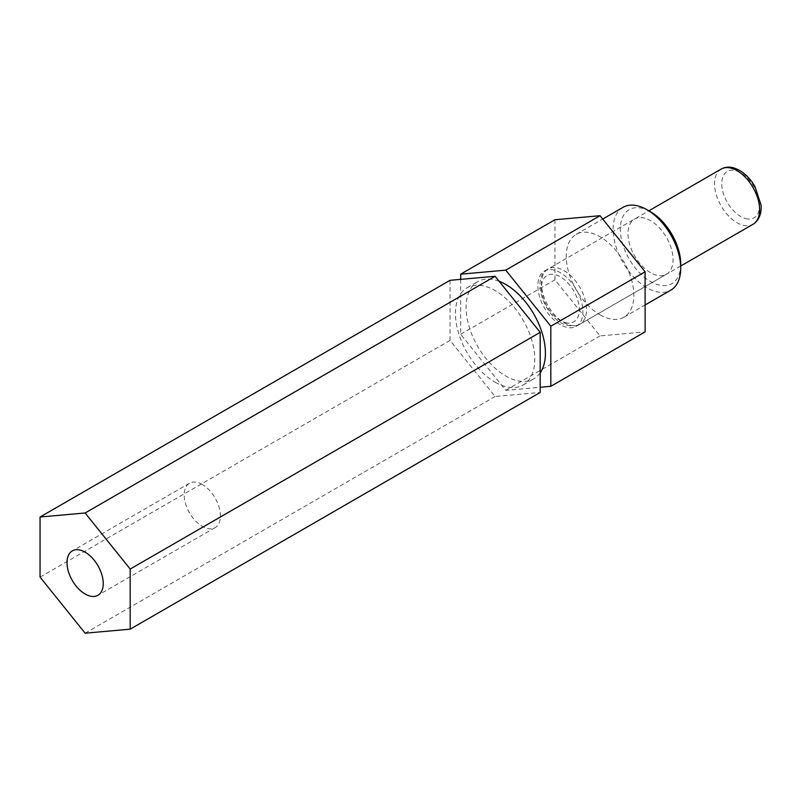 <?xml version="1.0" encoding="UTF-8"?>
<svg xmlns="http://www.w3.org/2000/svg" width="801" height="801" viewBox="0 0 801 801"><rect width="100%" height="100%" fill="white"/><g stroke="black" fill="none" stroke-linecap="round" stroke-linejoin="round"><path stroke-width="0.6" stroke-dasharray="4 3" d="M680.72 264.09A42.703 24.661 60 0 1 650.522 281.531A42.703 24.661 60 0 1 620.324 229.226A42.703 24.661 60 0 1 650.522 211.784M623.018 207.339A47.81 27.604 -120 0 0 615.689 245.647A47.81 27.604 -120 0 0 646.918 287.779A47.81 27.604 -120 0 0 670.817 290.142M202.313 484.505A25.622 14.798 -120 0 0 189.507 483.233A25.622 14.798 -120 0 0 185.572 503.769A25.622 14.798 -120 0 0 202.313 526.357A25.622 14.798 -120 0 0 215.129 527.619A25.622 14.798 -120 0 0 219.053 507.083A25.622 14.798 -120 0 0 202.313 484.505M650.522 272.68A31.87 18.403 60 0 1 629.706 244.595A31.87 18.403 60 0 1 634.592 219.053A31.87 18.403 60 0 1 650.522 220.635A31.87 18.403 60 0 1 671.348 248.721A31.87 18.403 60 0 1 666.462 274.262A31.87 18.403 60 0 1 650.522 272.68M560.38 324.725A31.87 18.403 60 0 1 539.554 296.64A31.87 18.403 60 0 1 544.44 271.098A31.87 18.403 60 0 1 560.38 272.68A31.87 18.403 60 0 1 581.196 300.765A31.87 18.403 60 0 1 576.309 326.307A31.87 18.403 60 0 1 560.38 324.725M495.108 382.187A56.09 32.39 -120 0 0 523.153 384.961A56.09 32.39 -120 0 0 531.754 340.014A56.09 32.39 -120 0 0 495.108 290.583A56.09 32.39 -120 0 0 467.063 287.809A56.09 32.39 -120 0 0 458.462 332.755A56.09 32.39 -120 0 0 495.108 382.187M499.103 281.251A56.09 32.39 -120 0 0 477.706 281.662A56.09 32.39 -120 0 0 469.106 326.618A56.09 32.39 -120 0 0 505.751 376.039A56.09 32.39 -120 0 0 533.796 378.823A56.09 32.39 -120 0 0 540.184 372.855M600.039 314.843A47.81 27.604 -120 0 0 623.949 317.206A47.81 27.604 -120 0 0 631.278 278.898A47.81 27.604 -120 0 0 600.039 236.766A47.81 27.604 -120 0 0 576.139 234.403A47.81 27.604 -120 0 0 568.81 272.71A47.81 27.604 -120 0 0 600.039 314.843M460.675 279.359L460.675 334.267L505.751 390.337L540.184 387.263M554.973 219.734L554.973 279.829L600.039 335.899L645.115 331.874M505.751 390.337L600.039 335.899M460.675 334.267L554.973 279.829M450.042 280.31L450.042 340.415L495.108 396.485L540.184 392.46M85.126 633.19L495.108 396.485M40.05 577.11L450.042 340.415M721.13 169.091A31.87 18.403 -120 0 0 717.556 198.468A31.87 18.403 -120 0 0 742.938 225.211A31.87 18.403 -120 0 0 753 224.3M569.851 325.136A31.87 18.403 -120 0 0 579.924 324.225A31.87 18.403 -120 0 0 583.488 294.848A31.87 18.403 -120 0 0 558.107 268.105A31.87 18.403 -120 0 0 548.044 269.016A31.87 18.403 -120 0 0 544.48 298.393A31.87 18.403 -120 0 0 569.851 325.136M565.316 322.653A26.773 15.459 -120 0 0 578.652 303.559A26.773 15.459 -120 0 0 555.443 274.753A26.773 15.459 -120 0 0 542.097 293.847A26.773 15.459 -120 0 0 565.316 322.653M745.601 218.563A26.773 15.459 -120 0 0 758.947 199.469A26.773 15.459 -120 0 0 735.739 170.663A26.773 15.459 -120 0 0 722.392 189.757A26.773 15.459 -120 0 0 745.601 218.563M189.507 483.233L72.31 550.898M544.44 271.098L634.592 219.053M523.153 384.961L533.796 378.823M623.949 317.206L645.115 304.981M576.139 234.403L602.732 219.053M467.063 287.809L477.706 281.662M576.309 326.307L666.462 274.262M215.129 527.619L97.932 595.283M680.72 266.022L579.924 324.225C579.053 325.797 574.948 326.227 567.609 325.506C545.882 320.77 529.471 278.358 548.044 269.016L648.85 210.823"/><path stroke-width="1.2" d="M650.522 211.784L646.918 209.702L650.522 211.784A42.703 24.661 60 0 1 680.72 264.09L680.72 268.255A47.81 27.604 -120 0 0 646.918 209.702L646.918 209.702A47.81 27.604 -120 0 0 623.018 207.339L602.732 219.053M645.115 304.981L670.817 290.142A47.81 27.604 -120 0 0 680.72 268.255M85.126 552.169A25.622 14.798 -120 0 0 72.31 550.898A25.622 14.798 -120 0 0 68.385 571.433A25.622 14.798 -120 0 0 85.126 594.012A25.622 14.798 -120 0 0 97.932 595.283A25.622 14.798 -120 0 0 101.867 574.748A25.622 14.798 -120 0 0 85.126 552.169M540.184 372.855A56.09 32.39 -120 0 0 505.751 284.445A56.09 32.39 -120 0 0 499.103 281.251M540.184 387.263L550.818 386.312L550.818 326.217L505.751 270.147L460.675 274.172L460.675 279.359M550.818 386.312L645.115 331.874L645.115 271.779L600.039 215.709L554.973 219.734L460.675 274.172M550.818 326.217L645.115 271.779M505.751 270.147L600.039 215.709M495.108 276.285L450.042 280.31L40.05 517.015L40.05 577.11L85.126 633.19L130.193 629.165L540.184 392.46L540.184 332.355L495.108 276.285L85.126 512.99L40.05 517.015M130.193 629.165L130.193 569.06L540.184 332.355M130.193 569.06L85.126 512.99M721.13 169.091C724.805 167.049 728.91 166.618 733.446 167.809C741.906 170.423 749.055 176.631 754.882 186.433L760.95 204.585C761.731 208.881 760.89 219.574 753 224.3A31.87 18.403 -120 0 0 756.575 194.923A31.87 18.403 -120 0 0 731.193 168.18A31.87 18.403 -120 0 0 721.13 169.091L648.85 210.823M753 224.3L680.72 266.022"/></g></svg>
